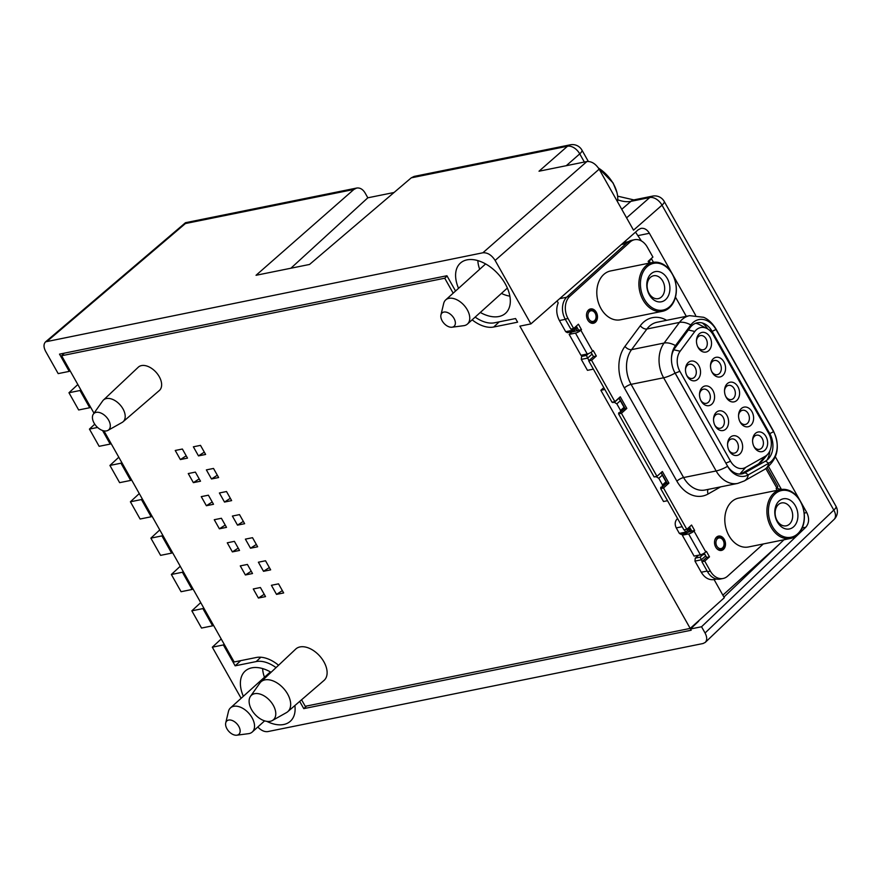 <?xml version="1.0" encoding="UTF-8"?>
<svg xmlns="http://www.w3.org/2000/svg" width="880" height="880" viewBox="0 0 880 880"><rect width="100%" height="100%" fill="white"/><g stroke="black" fill="none" stroke-linecap="round" stroke-linejoin="round"><path stroke-width="1.32" d="M598.466 168.069A28.699 17.666 48 0 1 613.393 183.843A28.699 17.666 48 0 1 616.946 192.522A28.699 17.666 48 0 1 617.496 201.729M443.839 312.081A8.987 5.533 48 0 1 454.014 318.428A8.987 5.533 48 0 1 452.342 327.162A8.987 5.533 48 0 1 452.023 327.217A8.987 5.533 48 0 1 443.982 323.334A8.987 5.533 48 0 1 440.946 314.93A8.987 5.533 48 0 1 443.839 312.081M440.946 314.93L443.674 303.479A16.247 9.999 48 0 1 445.709 299.904A16.247 9.999 48 0 1 448.899 298.342A16.247 9.999 48 0 1 465.795 307.472A16.247 9.999 48 0 1 467.467 324.038A16.247 9.999 48 0 1 464.266 325.6A16.247 9.999 48 0 1 463.694 325.688L452.023 327.217M480.304 312.455A33.759 20.779 -132 0 0 505.868 312.983A33.759 20.779 -132 0 0 505.197 283.701A33.759 20.779 -132 0 0 460.68 262.845A33.759 20.779 -132 0 0 458.546 288.321M266.838 721.369A33.759 20.779 -132 0 0 290.664 720.962A33.759 20.779 -132 0 0 294.877 705.551M509.861 296.131A29.788 18.337 48 0 1 501.435 293.414M479.688 269.28A29.788 18.337 48 0 1 477.851 260.612M237.127 735.141A8.987 5.533 -132 0 0 238.799 726.407A8.987 5.533 -132 0 0 228.635 720.06A8.987 5.533 -132 0 0 225.731 722.898A8.987 5.533 -132 0 0 228.767 731.313A8.987 5.533 -132 0 0 236.819 735.196A8.987 5.533 -132 0 0 237.127 735.141M225.731 722.898L228.459 711.447A16.247 9.999 48 0 1 230.494 707.883A16.247 9.999 48 0 1 233.695 706.31A16.247 9.999 48 0 1 250.58 715.451A16.247 9.999 48 0 1 252.252 732.017A16.247 9.999 48 0 1 249.051 733.579A16.247 9.999 48 0 1 248.49 733.667L236.819 735.196M264.473 677.248A29.788 18.337 48 0 1 262.636 668.591M93.346 414.139L102.696 400.895A14.641 9.02 48 0 1 103.433 400.048A14.641 9.02 48 0 1 106.414 398.552A14.641 9.02 48 0 1 122.98 408.881A14.641 9.02 48 0 1 123.046 421.795A14.641 9.02 48 0 1 122.122 422.444L107.987 430.375A11.033 6.798 -132 0 0 108.636 420.156A11.033 6.798 -132 0 0 93.346 414.139A11.033 6.798 -132 0 0 94.094 423.104A11.033 6.798 -132 0 0 107.987 430.375M123.046 421.795L159.324 390.522A15.708 9.669 -132 0 0 157.872 374.506A15.708 9.669 -132 0 0 141.482 365.596A15.708 9.669 -132 0 0 138.292 367.191L103.433 400.048M251.603 709.698A16.456 10.131 -132 0 0 272.316 720.544A16.456 10.131 -132 0 0 273.284 705.309A16.456 10.131 -132 0 0 250.492 696.333A16.456 10.131 -132 0 0 251.603 709.698M250.492 696.333L259.853 683.1A20.064 12.353 48 0 1 260.865 681.923A20.064 12.353 48 0 1 264.935 679.888A20.064 12.353 48 0 1 287.628 694.045A20.064 12.353 48 0 1 287.716 711.722A20.064 12.353 48 0 1 286.451 712.613L272.316 720.544M287.716 711.722L324.005 680.449A21.12 13.002 -132 0 0 322.047 658.911A21.12 13.002 -132 0 0 300.003 646.932A21.12 13.002 -132 0 0 295.724 649.077L260.865 681.923M768.02 453.893A15.895 11.77 -101.4 0 1 766.909 455.07A15.895 11.77 -101.4 0 1 765.182 456.313L745.624 467.423A15.895 11.77 -101.4 0 1 730.543 461.219L679.855 371.283A15.895 11.77 -101.4 0 1 680.152 351.219L694.826 331.463A15.895 11.77 -101.4 0 1 696.322 329.813A15.895 11.77 -101.4 0 1 707.058 328.581A15.895 11.77 -101.4 0 1 713.141 334.752L768.691 433.345A15.895 11.77 -101.4 0 1 768.02 453.893L762.531 460.537A22.209 16.445 -101.4 0 1 760.969 462.165A22.209 16.445 -101.4 0 1 758.56 463.914L740.707 474.045M566.258 165.704L579.744 153.879A10.835 6.853 -131.3 0 0 567.49 146.234L539.011 171.215L586.905 161.524C591.536 161.205 595.617 163.746 599.148 169.169L495.132 260.425C491.59 255.002 487.509 252.461 482.878 252.78L45.617 341.814L185.482 222.706L185.405 223.553L353.87 189.464L356.675 188.045C359.997 187.583 362.802 189.222 365.09 192.951L367.829 197.802L394.042 192.5M603.801 387.629L600.853 390.291L663.52 501.512L667.513 500.709M600.853 390.291L604.846 389.488M301.576 699.787L305.25 706.299L690.195 628.408L724.306 597.729L714.087 579.579C708.961 580.294 704.682 577.852 701.239 572.242L707.146 571.054M565.323 319.341L559.405 320.54C556.347 314.6 555.929 308.726 558.184 302.896L557.073 300.938M475.145 317.108A28.688 17.666 48 0 0 494.505 322.795L515.559 318.538L517.616 322.179L493.702 327.019A29.249 18.007 48 0 1 472.131 319.825M103.95 430.87L234.168 661.969L256.289 657.492A29.249 18.007 48 0 1 278.564 665.247M258.401 598.048L253.275 588.962L260.414 587.521L265.529 596.607L258.401 598.048L264.231 594.286M453.178 293.172L444.741 278.212L447.106 276.034M245.388 574.97L240.273 565.884L247.412 564.443L252.527 573.529L245.388 574.97L251.229 571.208M232.386 551.892L227.271 542.806L234.399 541.354L239.525 550.44L232.386 551.892L238.216 548.13M219.384 528.803L214.258 519.717L221.397 518.276L226.512 527.362L219.384 528.803L225.214 525.052M206.382 505.725L201.256 496.639L208.395 495.198L213.51 504.284L206.382 505.725L212.212 501.963M193.369 482.647L188.254 473.561L195.382 472.109L200.508 481.206L193.369 482.647L199.199 478.885M180.367 459.569L175.241 450.472L182.38 449.031L187.506 458.117L180.367 459.569L186.197 455.807M276.518 594.385L271.403 585.299L278.531 583.847L283.657 592.944L276.518 594.385L282.348 590.623M263.516 571.307L258.39 562.21L265.529 560.769L270.655 569.855L263.516 571.307L269.346 567.545M250.514 548.218L245.388 539.132L252.527 537.691L257.642 546.777L250.514 548.218L256.344 544.467M237.501 525.14L232.386 516.054L239.514 514.613L244.64 523.699L237.501 525.14L243.331 521.378M224.499 502.062L219.384 492.976L226.512 491.524L231.638 500.61L224.499 502.062L230.329 498.3M211.497 478.973L206.371 469.887L213.51 468.446L218.625 477.532L211.497 478.973L217.327 475.222M198.484 455.895L193.369 446.809L200.497 445.368L205.623 454.454L198.484 455.895L204.314 452.144M45.617 341.814C43.472 343.992 43.483 347.182 45.65 351.373L58.179 373.615L69.234 371.382L59.51 354.134L446.93 275.737L455.554 291.027M69.234 371.382L70.048 370.689M77.836 384.527L68.959 392.744L78.661 409.97L89.716 407.726L80.014 390.511L80.795 389.774M89.716 407.726L90.519 407.044M94.754 424.171L89.441 429.088L99.143 446.314L110.198 444.081L102.542 430.485M110.198 444.081L111.001 443.388M118.8 457.226L109.923 465.443L119.625 482.658L130.68 480.425L120.967 463.199L121.759 462.473M130.68 480.425L131.483 479.732M139.282 493.57L130.405 501.787L140.107 519.013L151.162 516.78L141.449 499.554L142.241 498.828M151.162 516.78L151.965 516.087M159.764 529.914L150.876 538.142L160.589 555.357L171.633 553.124L161.931 535.898L162.723 535.172M171.633 553.124L172.447 552.431M180.246 566.269L171.358 574.486L181.071 591.712L192.115 589.468L182.413 572.253L183.205 571.516M192.115 589.468L192.929 588.775M200.728 602.613L191.84 610.83L201.542 628.056L212.597 625.823L202.895 608.597L203.687 607.871M212.597 625.823L213.411 625.13M276.045 667.612A28.688 17.666 48 0 0 256.201 661.573L235.147 665.83L223.377 644.941L224.169 644.215M235.147 665.83L240.757 660.638M699.27 333.839A10.021 7.414 78.6 0 0 696.476 340.406A10.021 7.414 78.6 0 0 697.785 346.863A10.021 7.414 78.6 0 0 708.741 350.647A10.021 7.414 78.6 0 0 709.863 336.952A10.021 7.414 78.6 0 0 699.27 333.839M713.295 358.732A10.021 7.414 78.6 0 0 710.512 365.299A10.021 7.414 78.6 0 0 711.821 371.756A10.021 7.414 78.6 0 0 722.766 375.54A10.021 7.414 78.6 0 0 723.899 361.856A10.021 7.414 78.6 0 0 713.295 358.732M727.32 383.636A10.021 7.414 78.6 0 0 724.537 390.192A10.021 7.414 78.6 0 0 725.846 396.66A10.021 7.414 78.6 0 0 736.802 400.444A10.021 7.414 78.6 0 0 737.924 386.749A10.021 7.414 78.6 0 0 727.32 383.636M741.356 408.529A10.021 7.414 78.6 0 0 738.573 415.096A10.021 7.414 78.6 0 0 739.871 421.553A10.021 7.414 78.6 0 0 750.827 425.337A10.021 7.414 78.6 0 0 751.949 411.653A10.021 7.414 78.6 0 0 741.356 408.529M755.381 433.433A10.021 7.414 78.6 0 0 752.598 439.989A10.021 7.414 78.6 0 0 753.907 446.446A10.021 7.414 78.6 0 0 764.852 450.241A10.021 7.414 78.6 0 0 765.985 436.546A10.021 7.414 78.6 0 0 755.381 433.433M688.27 362.516A10.021 7.414 78.6 0 0 685.487 369.083A10.021 7.414 78.6 0 0 686.796 375.54A10.021 7.414 78.6 0 0 697.752 379.324A10.021 7.414 78.6 0 0 698.874 365.629A10.021 7.414 78.6 0 0 688.27 362.516M702.306 387.409A10.021 7.414 78.6 0 0 699.523 393.976A10.021 7.414 78.6 0 0 700.832 400.433A10.021 7.414 78.6 0 0 711.777 404.217A10.021 7.414 78.6 0 0 712.91 390.533A10.021 7.414 78.6 0 0 702.306 387.409M716.331 412.313A10.021 7.414 78.6 0 0 713.548 418.88A10.021 7.414 78.6 0 0 714.857 425.337A10.021 7.414 78.6 0 0 725.802 429.121A10.021 7.414 78.6 0 0 726.935 415.426A10.021 7.414 78.6 0 0 716.331 412.313M730.367 437.206A10.021 7.414 78.6 0 0 727.584 443.773A10.021 7.414 78.6 0 0 728.882 450.23A10.021 7.414 78.6 0 0 739.838 454.014A10.021 7.414 78.6 0 0 740.96 440.33A10.021 7.414 78.6 0 0 730.367 437.206M695.695 323.235A22.209 16.445 -101.4 0 1 699.424 324.599L707.058 328.581M624.118 408.969L626.824 408.43L620.268 396.792L614.878 401.654L612.029 402.226L588.731 360.888L591.58 360.305L596.332 356.026L593.263 350.57L592.636 351.142A4.334 1.166 -29.4 0 1 587.246 354.002L575.465 333.102L569.151 334.378L571.736 332.09L578.633 330.242L576.312 326.117M596.332 356.026L593.483 356.598L588.731 360.888M675.477 297.121L686.301 316.327M648.967 262.779L650.485 259.259M649.165 263.153L648.153 261.36L652.905 257.07L647.273 247.082A16.247 12.034 -101.4 0 0 634.546 239.723L631.686 240.306A16.247 12.034 78.6 0 0 627.231 242.594L567.006 296.879A16.247 12.034 78.6 0 0 565.18 319.088L570.812 329.076L573.661 328.504L568.029 318.505A16.247 12.034 -101.4 0 1 569.855 296.307L630.08 242.022A16.247 12.034 -101.4 0 1 634.546 239.723M575.465 333.102A4.334 1.166 150.6 0 0 580.855 330.242L581.493 329.67L578.413 324.214L573.661 328.504M614.878 401.654L591.58 360.305M626.824 408.43L621.434 413.281L656.964 476.344L662.354 471.493L668.91 483.12L663.52 487.982L686.818 529.32L691.57 525.041L694.65 530.497L691.79 531.069L689.469 526.944M706.64 557.425L705.749 555.83L701.305 559.834L694.969 561.11L695.244 558.151L700.128 557.161L702.207 561.418L706.64 557.425L709.489 556.842L706.42 551.397L705.793 551.958A4.334 1.166 -29.4 0 1 700.403 554.829L688.622 533.929L682.308 535.205L683.881 533.808M709.489 556.842L704.737 561.132L710.369 571.131A16.247 12.034 -101.4 0 0 723.107 578.479L720.247 579.051A16.247 12.034 78.6 0 1 707.52 571.703L701.888 561.704L704.737 561.132M763.312 543.961L727.562 576.18A16.247 12.034 -101.4 0 1 723.107 578.479M767.195 467.742L777.711 486.409A4.334 1.166 -29.4 0 1 776.798 487.96L776.16 488.532L777.172 490.325M716.551 537.13A7.315 5.412 78.6 0 0 715.11 545.776A7.315 5.412 78.6 0 0 721.457 550.429A7.315 5.412 78.6 0 0 723.459 549.395A7.315 5.412 78.6 0 0 724.9 540.738A7.315 5.412 78.6 0 0 718.553 536.096A7.315 5.412 78.6 0 0 716.551 537.13M588.544 309.958A7.315 5.412 78.6 0 0 587.103 318.604A7.315 5.412 78.6 0 0 593.45 323.257A7.315 5.412 78.6 0 0 595.452 322.223A7.315 5.412 78.6 0 0 596.893 313.566A7.315 5.412 78.6 0 0 590.546 308.924A7.315 5.412 78.6 0 0 588.544 309.958M686.818 529.32L683.969 529.903L660.671 488.554L663.52 487.982M668.91 483.12L666.061 483.703L660.671 488.554M682.165 526.702L676.258 527.901C674.63 524.392 674.894 521.422 677.061 519.002L677.567 518.551M676.258 527.901L679.349 533.401L685.685 532.114L684.398 529.815M662.508 484.913L658.801 478.324L662.299 475.178L661.155 472.582L666.875 482.724L666.017 481.756L662.508 484.913L662.112 487.025L660.682 487.311L661.144 488.125M654.753 476.795L656.348 476.795L658.801 478.324M620.554 410.443L616.836 403.865L614.394 402.336L619.157 398.035L624.921 408.254L624.052 407.297L620.554 410.443L620.147 412.555L618.717 412.841L618.574 413.864L621.434 413.281M614.394 402.336L612.667 402.105M613.789 401.874L612.964 402.622M593.483 356.598L591.063 352.308M589.039 360.602L587.631 358.105L581.295 359.392L587.466 370.337L593.384 369.138M572.88 331.353L571.23 328.999M581.493 329.67L578.633 330.242M569.151 334.378L580.932 355.278L587.246 354.002M590.48 352.66L591.305 352.726M581.295 359.392L581.57 356.422L586.454 355.432L587.631 358.105L592.075 354.101M559.405 320.54L565.675 331.672L572.011 330.385L576.455 326.381M575.894 328.636L572.869 331.54L567.391 332.651L565.675 331.672M576.4 328.361L577.049 327.426M583.418 354.783L581.57 356.422M619.993 412.588L619.058 413.435M624.921 408.254L620.147 412.555M616.836 403.865L620.345 400.708L624.052 407.297M618.816 398.101L620.345 400.708M656.964 476.344L654.115 476.927L618.574 413.864M666.875 482.724L662.112 487.025M662.299 475.178L666.017 481.756M688.622 533.929A4.334 1.166 150.6 0 0 694.012 531.058L694.65 530.497M687.533 532.378L691.79 531.069M682.308 535.205L694.089 556.105L700.403 554.829M705.749 555.83L704.22 553.135M776.193 488.598L777.37 488.169L780.318 489.687M686.554 533.082L681.065 534.38L679.349 533.401M686.532 533.269L685.685 532.114L690.129 528.121M689.568 530.365L690.712 529.155M698.225 555.269L704.968 554.455M698.313 555.423L695.244 558.151M694.969 561.11L701.239 572.242M671.462 357.984A19.008 14.08 -101.4 0 1 674.916 348.084L690.25 327.459A19.008 14.08 -101.4 0 1 712.151 331.386L769.758 433.62A19.008 14.08 -101.4 0 1 765.545 461.098L745.118 472.692A19.008 14.08 -101.4 0 1 727.078 465.267L674.564 372.075A19.008 14.08 -101.4 0 1 674.168 371.327M674.564 372.075L675.092 373.131A16.247 4.378 150.6 0 1 663.63 377.773L631.092 384.351L683.606 477.543A27.511 20.372 78.6 0 0 705.166 489.995L737.693 483.417A27.511 20.372 -101.4 0 1 716.144 470.965A16.247 4.378 -29.4 0 0 727.595 466.323A21.824 16.159 78.6 0 0 748.319 474.837L768.746 463.243A21.824 16.159 78.6 0 0 773.575 431.695L715.968 329.461A21.824 16.159 78.6 0 0 690.822 324.951L675.488 345.576A21.824 16.159 78.6 0 0 671.484 357.478A21.824 16.159 78.6 0 0 674.388 371.789A21.824 16.159 78.6 0 0 675.092 373.131L727.078 465.267M717.178 536.646A7.315 5.412 -101.4 0 1 718.311 536.987M720.885 549.703A7.315 5.412 -101.4 0 1 720.61 549.967A7.315 5.412 -101.4 0 1 719.972 550.451M589.171 309.474A7.315 5.412 -101.4 0 1 590.304 309.815M592.878 322.531A7.315 5.412 -101.4 0 1 592.603 322.795A7.315 5.412 -101.4 0 1 591.965 323.279M652.685 262.438L610.588 270.952A24.915 18.447 78.6 0 0 603.757 274.472A24.915 18.447 78.6 0 0 598.851 303.952A24.915 18.447 78.6 0 0 620.477 319.792L662.574 311.267A24.915 18.447 -101.4 0 1 640.948 295.438A24.915 18.447 -101.4 0 1 645.854 265.947A24.915 18.447 -101.4 0 1 652.685 262.438A24.915 18.447 -101.4 0 1 674.311 278.267A24.915 18.447 -101.4 0 1 669.405 307.747A24.915 18.447 -101.4 0 1 662.574 311.267M647.075 266.717A23.826 17.644 -101.4 0 1 672.287 274.131A23.826 17.644 -101.4 0 1 669.603 306.702A23.826 17.644 -101.4 0 1 644.391 299.277A23.826 17.644 -101.4 0 1 647.075 266.717M665.61 299.607A15.378 11.385 78.6 0 0 667.348 278.597A15.378 11.385 78.6 0 0 651.068 273.801A15.378 11.385 78.6 0 0 649.341 294.822A15.378 11.385 78.6 0 0 665.61 299.607M650.386 277.409A11.671 8.646 78.6 0 0 648.087 291.225A11.671 8.646 78.6 0 0 658.218 298.65A11.671 8.646 78.6 0 0 661.419 297A11.671 8.646 78.6 0 0 663.718 283.184A11.671 8.646 78.6 0 0 653.587 275.759A11.671 8.646 78.6 0 0 650.386 277.409M780.692 489.61L738.595 498.124A24.915 18.447 78.6 0 0 731.764 501.644A24.915 18.447 78.6 0 0 726.858 531.124A24.915 18.447 78.6 0 0 748.484 546.964L790.57 538.439A24.915 18.447 -101.4 0 1 768.955 522.61A24.915 18.447 -101.4 0 1 773.861 493.13A24.915 18.447 -101.4 0 1 780.692 489.61A24.915 18.447 -101.4 0 1 802.318 505.439A24.915 18.447 -101.4 0 1 797.412 534.93A24.915 18.447 -101.4 0 1 790.57 538.439M775.082 493.889A23.826 17.644 -101.4 0 1 800.294 501.314A23.826 17.644 -101.4 0 1 797.61 533.874A23.826 17.644 -101.4 0 1 772.398 526.449A23.826 17.644 -101.4 0 1 775.082 493.889M793.617 526.79A15.378 11.385 78.6 0 0 795.355 505.769A15.378 11.385 78.6 0 0 779.075 500.984A15.378 11.385 78.6 0 0 777.348 521.994A15.378 11.385 78.6 0 0 793.617 526.79M778.393 504.581A11.671 8.646 78.6 0 0 776.083 518.397A11.671 8.646 78.6 0 0 786.225 525.822A11.671 8.646 78.6 0 0 789.426 524.172A11.671 8.646 78.6 0 0 791.725 510.356A11.671 8.646 78.6 0 0 781.594 502.931A11.671 8.646 78.6 0 0 778.393 504.581M696.465 340.912A7.238 5.357 -101.4 0 1 698.445 336.6A7.238 5.357 -101.4 0 1 706.09 338.855A7.238 5.357 -101.4 0 1 705.276 348.744A7.238 5.357 -101.4 0 1 697.576 346.39M710.49 365.816A7.238 5.357 -101.4 0 1 712.47 361.504A7.238 5.357 -101.4 0 1 720.126 363.759A7.238 5.357 -101.4 0 1 719.312 373.637A7.238 5.357 -101.4 0 1 711.601 371.294M724.526 390.709A7.238 5.357 -101.4 0 1 726.506 386.397A7.238 5.357 -101.4 0 1 734.151 388.652A7.238 5.357 -101.4 0 1 733.337 398.541A7.238 5.357 -101.4 0 1 725.637 396.187M738.551 415.613A7.238 5.357 -101.4 0 1 740.531 411.301A7.238 5.357 -101.4 0 1 748.187 413.556A7.238 5.357 -101.4 0 1 747.373 423.434A7.238 5.357 -101.4 0 1 739.662 421.091M752.587 440.506A7.238 5.357 -101.4 0 1 754.556 436.194A7.238 5.357 -101.4 0 1 762.212 438.449A7.238 5.357 -101.4 0 1 761.398 448.338A7.238 5.357 -101.4 0 1 753.687 445.984M685.476 369.589A7.238 5.357 -101.4 0 1 687.456 365.277A7.238 5.357 -101.4 0 1 695.101 367.532A7.238 5.357 -101.4 0 1 694.287 377.421A7.238 5.357 -101.4 0 1 686.587 375.067M699.501 394.493A7.238 5.357 -101.4 0 1 701.481 390.181A7.238 5.357 -101.4 0 1 709.137 392.436A7.238 5.357 -101.4 0 1 708.323 402.314A7.238 5.357 -101.4 0 1 700.612 399.971M713.537 419.386A7.238 5.357 -101.4 0 1 715.506 415.074A7.238 5.357 -101.4 0 1 723.162 417.329A7.238 5.357 -101.4 0 1 722.348 427.218A7.238 5.357 -101.4 0 1 714.637 424.864M727.562 444.29A7.238 5.357 -101.4 0 1 729.542 439.978A7.238 5.357 -101.4 0 1 737.198 442.233A7.238 5.357 -101.4 0 1 736.384 452.111A7.238 5.357 -101.4 0 1 728.673 449.768M690.195 628.408L519.871 326.139L530.893 323.906L638.187 229.79L641.003 228.371C644.314 227.909 647.119 229.548 649.407 233.288L671.693 272.822M64.317 353.155L61.622 355.74L93.995 413.204M444.741 278.212L61.622 355.74M495.132 260.425L530.893 323.906M722.854 595.144L778.459 545.017M68.959 392.744L80.014 390.511M89.441 429.088L97.581 427.449M109.923 465.443L120.967 463.199M130.405 501.787L141.449 499.554M150.876 538.142L161.931 535.898M171.358 574.486L182.413 572.253M223.377 644.941L212.322 647.185L221.21 638.968M271.084 672.298A33.759 20.779 -132 0 0 245.465 670.824A33.759 20.779 -132 0 0 243.342 696.3M257.807 727.012C261.173 730.499 264.517 732.028 267.828 731.588L703.043 643.522L705.265 642.4C707.234 640.189 707.168 637.043 705.056 632.995L701.547 626.758L690.492 628.991L691.196 630.234L303.776 708.631L299.695 701.404M705.265 642.4L834.042 519.464A10.835 6.754 -133.7 0 0 833.811 510.092L705.056 632.995M834.042 519.464A10.835 10.835 0 0 0 836 506.308A10.835 2.915 150.6 0 1 833.811 510.092L662.002 205.172L633.523 230.164L599.148 169.169M641.421 240.955L635.514 232.133M698.687 621.181L690.492 628.991M783.948 539.781L723.943 597.069M781.451 489.478L768.581 466.631M653.455 262.306L651.31 258.511M701.547 626.758L805.794 527.241C809.149 523.226 809.479 518.331 806.784 512.567L800.712 501.798M799.7 499.994L775.39 456.863M695.607 315.271L672.705 274.626M836 506.308L664.191 201.399A10.835 2.915 150.6 0 1 662.002 205.172A10.835 6.853 -131.3 0 0 649.748 197.538A10.835 8.019 -101.4 0 1 652.608 196.108L633.82 199.903A10.835 8.019 78.6 0 0 630.96 201.333L621.753 209.286M411.246 177.848L567.49 146.234A10.835 8.019 -101.4 0 1 570.35 144.804L414.15 176.407L411.246 177.848L309.551 264.451L256.036 275.286L353.87 189.464M367.829 197.802L290.884 268.224M303.776 708.631L306.581 706.035M212.322 647.185L241.131 698.302M191.84 610.83L202.895 608.597M185.482 222.706L356.675 188.045M594.561 320.628A5.412 4.015 -101.4 0 1 594.396 320.771A5.412 4.015 -101.4 0 1 588.764 318.824A5.412 4.015 -101.4 0 1 589.435 311.542A5.412 4.015 -101.4 0 1 589.6 311.41A5.412 4.015 -101.4 0 1 595.232 313.346A5.412 4.015 -101.4 0 1 594.561 320.628M586.729 313.192A6.501 4.807 -101.4 0 1 588.214 310.783A6.501 4.807 -101.4 0 1 588.412 310.618A6.501 4.807 -101.4 0 1 589.996 309.859L588.28 310.211M722.568 547.8A5.412 4.015 -101.4 0 1 722.403 547.943A5.412 4.015 -101.4 0 1 716.771 546.007A5.412 4.015 -101.4 0 1 717.442 538.714A5.412 4.015 -101.4 0 1 717.607 538.582A5.412 4.015 -101.4 0 1 723.239 540.518A5.412 4.015 -101.4 0 1 722.568 547.8M714.736 540.364A6.501 4.807 -101.4 0 1 716.221 537.955A6.501 4.807 -101.4 0 1 716.419 537.79A6.501 4.807 -101.4 0 1 718.003 537.031L716.287 537.383M758.56 463.914L765.182 456.313M694.826 331.463L688.358 330M559.68 298.65L566.621 297.253M626.186 243.54L621.412 244.497M499.213 321.849L493.702 327.019M673.816 349.789L680.152 351.219M679.855 371.283L675.191 373.175M725.868 463.122L730.543 461.219M745.624 467.423L739.816 474.078M648.307 261.624L650.628 259.523M666.633 320.309A32.923 24.387 78.6 0 0 640.288 325.743L624.954 346.379A32.923 24.387 78.6 0 0 624.36 387.937L676.863 481.129A32.923 24.387 78.6 0 0 708.125 493.977L720.654 486.86M677.061 519.002L677.743 518.87M630.08 242.022L627.231 242.594M567.006 296.879L569.855 296.307M568.029 318.505L565.18 319.088M580.855 330.242L592.636 351.142M586.454 355.432L588.434 353.65M577.214 330.979L575.96 328.746M694.012 531.058L705.793 551.958M707.52 571.703L710.369 571.131M779.922 488.972L778.778 489.995M776.798 487.96L765.908 468.644M700.128 557.161L703.131 554.444L702.834 553.916M690.371 531.795L689.634 530.486M766.953 460.152A23.177 17.16 78.6 0 0 769.934 450.758M754.237 467.522L751.102 468.149M707.773 328.988A23.177 17.16 78.6 0 0 702.273 322.971M768.174 432.432A11.913 3.212 150.6 0 1 769.219 432.674M711.579 330.418A11.913 3.212 -29.4 0 0 709.511 330.253M745.118 472.692L748.319 474.837A16.247 10.615 60.4 0 1 744.359 480.92L764.786 469.326A16.247 10.615 -119.6 0 0 768.746 463.243L765.545 461.098M769.758 433.62L773.575 431.695A16.247 4.378 -29.4 0 0 773.41 430.936L715.814 328.702A16.247 4.378 150.6 0 1 715.968 329.461L712.151 331.386M690.25 327.459L690.822 324.951A16.247 9.086 -143.4 0 0 679.459 322.41A27.511 20.372 -101.4 0 1 689.612 315.656L703.582 317.284C704.814 317.779 710.501 320.122 715.814 328.702M676.863 481.129A5.412 1.463 150.6 0 1 683.606 477.543L716.144 470.965L663.63 377.773A27.511 20.372 -101.4 0 1 664.125 343.046L679.459 322.41L646.921 328.999L631.587 349.635L664.125 343.046A16.247 9.086 36.6 0 1 675.488 345.576L674.916 348.084M689.612 315.656L657.074 322.245A27.511 20.372 78.6 0 0 646.921 328.999A5.412 3.025 36.6 0 1 640.288 325.743M624.954 346.379A5.412 3.025 -143.4 0 0 631.587 349.635A27.511 20.372 78.6 0 0 631.092 384.351A5.412 1.463 -29.4 0 0 624.36 387.937M708.147 489.39A5.412 3.542 -119.6 0 0 708.125 493.977M722.172 549.021A6.501 4.807 -101.4 0 1 720.577 549.78A6.501 4.807 -101.4 0 1 716.276 547.976M594.165 321.849A6.501 4.807 -101.4 0 1 592.57 322.597A6.501 4.807 -101.4 0 1 588.269 320.793M617.727 199.76A33.352 20.526 -132 0 0 630.96 201.333L649.748 197.538L626.582 217.855M588.313 161.414L581.933 150.106A10.835 2.915 150.6 0 1 579.744 153.879L584.353 162.041M586.905 161.524L482.878 252.78M638.363 235.521L649.407 233.288M802.241 527.967L805.794 527.241M806.784 512.567L804.155 513.106M185.405 223.553L47.663 340.846M256.201 661.573L260.81 657.239M598.312 167.827L613.096 182.952L616.946 192.522M507.364 288.068L467.467 324.038M264.627 720.852L252.252 732.017M590.854 322.949L594.572 321.574C597.069 319.319 598.422 310.728 589.996 309.859M718.861 550.121L722.579 548.757C725.076 546.491 726.429 537.9 718.003 537.031M649.825 262.174L649.022 262.9M623.48 242.693L628.375 241.703M690.074 530.09L686.543 533.258M777.37 488.169L776.336 488.378M714.087 579.579L716.65 579.051M737.693 483.417L744.359 480.92M764.786 469.326C777.755 459.58 780.626 446.787 773.41 430.936M270.402 671.913L230.494 707.883M664.191 201.399A10.835 10.835 0 0 0 652.608 196.108M617.617 196.163L633.82 199.903M581.933 150.106A10.835 10.835 0 0 0 570.35 144.804M485.617 263.934L445.709 299.904"/></g></svg>
